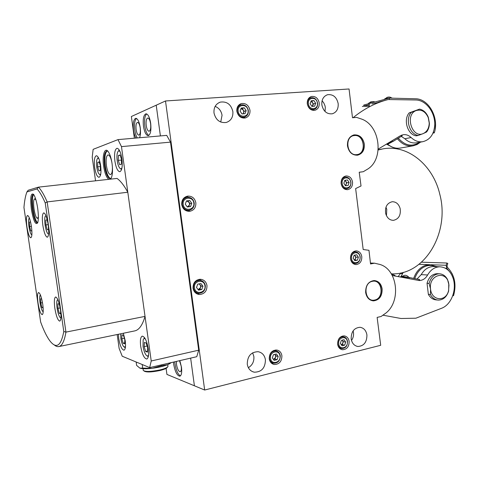 <?xml version="1.0" encoding="UTF-8"?>
<svg xmlns="http://www.w3.org/2000/svg" width="479" height="479" viewBox="0 0 479 479"><rect width="100%" height="100%" fill="white"/><g stroke="black" fill="none" stroke-linecap="round" stroke-linejoin="round"><path stroke-width="0.72" d="M140.209 127.941C140.616 132.102 140.167 134.503 138.856 135.138C137.623 134.976 136.713 133.12 136.12 129.581C135.701 125.33 136.18 122.923 137.545 122.373C138.748 122.624 139.634 124.48 140.209 127.941M150.61 123.762C151.023 128.091 150.526 130.587 149.113 131.252C147.795 131.09 146.837 129.18 146.227 125.522C145.802 121.097 146.329 118.594 147.801 118.02C149.083 118.277 150.017 120.193 150.61 123.762M179.493 360.705L181.23 366.285C181.583 369.411 181.26 371.231 180.266 371.746C178.619 371.542 177.368 369.141 176.512 364.537L176.404 361.417M139.593 137.736C140.545 135.252 140.748 131.839 140.221 127.504C139.251 121.708 137.772 118.642 135.779 118.301C133.563 119.301 132.803 123.271 133.497 130.216C133.994 133.647 134.833 136.258 136 138.048M136.461 118.445C134.707 120.253 134.162 124.145 134.815 130.108C135.317 133.539 136.15 136.144 137.323 137.934M143.466 126.193C144.454 132.156 146.023 135.317 148.173 135.671C150.532 134.665 151.37 130.533 150.681 123.289C149.682 117.307 148.119 114.14 145.993 113.792C143.604 114.84 142.76 118.978 143.466 126.193M146.694 113.93C144.778 115.792 144.155 119.846 144.826 126.085C145.628 131.198 146.969 134.312 148.837 135.425M173.488 362.094L173.703 364.279C175.086 371.794 177.128 375.776 179.835 376.213C181.511 375.422 182.056 372.411 181.475 367.183L179.835 360.621M174.787 361.795L175.003 363.98C176.128 370.495 177.943 374.458 180.439 375.865M220.723 122.043L222.052 115.307C221.292 110.96 218.993 107.985 215.149 106.374C218.993 107.985 221.292 110.96 222.052 115.307L220.723 122.043M325.031 111.481L325.307 107.338L324.99 105.745L323.714 102.799L322.074 100.782L323.714 102.799L324.99 105.745L325.307 107.338L325.031 111.481M351.502 340.449C353.137 338.132 353.801 335.516 353.49 332.606L353.119 330.851L353.49 332.606C353.801 335.516 353.137 338.132 351.502 340.449M248.362 367.692C252.397 365.196 254.235 361.471 253.87 356.526L252.637 352.813L253.87 356.526C254.235 361.471 252.397 365.196 248.362 367.692M204.665 390.026L165.5 100.973L349.053 88.974L352.49 117.738L356.58 117.391L360.495 118.708C380.38 124.384 384.685 160.046 366.752 169.626L363.268 171.716L359.214 172.224L361.028 185.984L355.64 188.57L363.184 249.517L368.968 250.307L370.536 263.959L374.536 263.187L378.362 264.097C397.81 267.677 402.037 302.686 384.499 314.05L381.098 316.487L377.135 317.409L380.691 345.293L204.665 390.026L194.408 385.787L190.642 358.124L194.408 385.787L166.931 374.422L166.099 368.399M165.5 100.973L156.214 105.2L160.393 135.922L156.214 105.2L131.372 116.511L134.365 138.192M380.595 101.859L372.069 103.937M378.278 149.035L400.234 135.826L403.055 134.755C406 134.294 408.695 135.222 411.132 137.533C414.718 140.916 418.616 142.299 422.837 141.688C430.268 139.73 434.243 133.964 434.752 124.39C434.974 111.936 425.765 99.973 415.67 99.979L388.176 99.542C375.692 102.722 364.01 108.769 353.125 117.684M386.463 144.107L389.894 145.915M369.159 104.931L362.346 106.494L369.632 104.53M401.354 136.449L404.845 138.73C408.401 142.071 412.275 143.437 416.467 142.826L416.724 142.778M354.412 135.563C344.173 136.096 346.676 156.25 356.759 154.615C366.866 153.927 364.435 134.132 354.412 135.563M353.532 135.018L353.939 134.964C364.172 133.461 367.411 153.37 357.262 155.226M409.174 112.9C402.971 119.858 407.713 134.958 416.305 135.826L418.317 135.443C409.707 134.569 404.953 119.415 411.168 112.433L409.174 112.9L419.556 109.104C423.526 109.996 426.448 112.733 428.322 117.301L429.412 123.36C429.358 126.749 428.424 129.617 426.621 131.976L423.292 133.545C427.034 131.713 429.016 128.228 429.232 123.091L428.244 117.595C425.442 111.487 421.418 109.146 416.179 110.571C404.474 114.601 412.084 138.916 423.292 133.545L418.317 135.443M419.556 109.104L411.168 112.433M36.003 200.132L34.716 198.761C33.512 199.498 33.285 202.904 34.033 208.982C35.015 214.879 36.17 218.017 37.5 218.394L38.362 216.765M31.386 209.383C33.488 221.076 35.596 225.519 37.709 222.711C38.583 219.771 38.571 214.927 37.667 208.173C36.655 201.629 35.332 197.079 33.71 194.528C30.83 192.354 30.057 197.3 31.386 209.383M33.524 194.288L33.279 194.27C31.542 195.432 31.225 200.426 32.321 209.251C33.74 217.819 35.416 222.424 37.362 223.064L37.602 222.986M33.62 194.408C32.273 196.462 32.099 201.378 33.105 209.155C34.314 216.712 35.835 221.274 37.655 222.843M42.847 225.316C44.074 232.704 45.559 236.674 47.307 237.225C48.798 236.309 49.098 232.165 48.199 224.795C46.954 217.358 45.469 213.377 43.745 212.862C42.236 213.826 41.936 217.975 42.847 225.316M54.828 308.165C56.193 316.164 57.821 320.481 59.719 321.122C61.061 320.307 61.318 316.589 60.486 309.955C59.103 301.896 57.48 297.573 55.606 296.98C54.247 297.824 53.989 301.554 54.828 308.165M37.997 302.854C39.224 310.123 40.637 314.056 42.224 314.655C43.355 313.925 43.529 310.488 42.751 304.351C41.505 297.034 40.098 293.094 38.53 292.531C37.386 293.298 37.206 296.735 37.997 302.854M26.926 226.86C28.045 233.626 29.345 237.273 30.812 237.788C32.057 236.967 32.255 233.177 31.416 226.423C30.279 219.621 28.985 215.969 27.531 215.484C26.279 216.346 26.076 220.136 26.926 226.86M134.683 330.911L134.809 330.887C139.096 329.947 142.502 325.115 145.035 316.385L65.934 332.109C64.425 341.036 62.084 345.856 58.899 346.562C57.438 346.868 55.875 346.311 54.217 344.892M145.035 316.385L127.803 192.235C124.169 185.565 120.588 180.966 117.05 178.428L38.44 187.145C41.212 189.906 44.116 194.827 47.164 201.922L65.934 332.109L63.785 331.516L45.236 202.964C42.356 196.294 39.607 191.624 36.991 188.948L26.926 191.929L26.764 192.348C25.411 196.055 24.471 201.09 23.95 207.461L40.637 321.972C43.829 330.75 47.038 337.21 50.259 341.353C56.546 349.071 61.055 345.796 63.785 331.516M127.803 192.235L47.164 201.922L45.236 202.964M26.926 191.929L28.213 190.253L38.44 187.145L36.991 188.948M108.865 179.338C106.536 177.793 104.787 173.41 103.638 166.177C101.991 155.424 104.787 146.424 108.344 151.819C110.026 154.358 111.266 158.28 112.056 163.584C112.822 169.65 112.625 174.296 111.469 177.517L110.362 179.17M107.865 151.214L106.889 150.939C104.38 152.19 103.608 157.226 104.566 166.039C105.883 173.943 107.781 178.146 110.266 178.649L111.152 178.182M111.87 162.363C110.877 157.633 109.625 155.142 108.116 154.885C106.296 155.699 105.727 159.279 106.41 165.62C107.362 171.308 108.727 174.29 110.511 174.578C111.924 174.039 112.547 171.362 112.379 166.548M107.254 150.963C105.015 152.741 104.356 157.741 105.284 165.968C106.482 173.332 108.26 177.529 110.625 178.553M140.688 346.245C142.125 354.25 144.149 358.508 146.772 359.028C148.472 358.19 148.981 354.831 148.31 348.94C146.849 340.892 144.826 336.623 142.239 336.144C140.515 336.994 140 340.365 140.688 346.245M118.409 334.27L118.732 338.479C120.025 345.778 121.774 349.682 123.989 350.185C125.462 349.436 125.875 346.299 125.229 340.779L123.331 333.258M94.668 167.464C95.692 173.637 97.135 176.919 98.997 177.314C100.841 176.392 101.392 172.482 100.644 165.584C99.608 159.387 98.165 156.1 96.327 155.717C94.465 156.681 93.908 160.597 94.668 167.464M114.888 161.106C116.002 167.764 117.636 171.302 119.804 171.716C121.989 170.692 122.696 166.423 121.917 158.896C120.792 152.214 119.163 148.67 117.02 148.268C114.804 149.334 114.098 153.615 114.888 161.106M95.537 180.817L92.207 157.172L93.136 149.346L117.99 139.617L166.722 135.371L170.5 142.131L121.474 146.622L151.226 360.986L198.695 350.185L196.761 356.705L149.67 367.603L122.235 356.232L119.139 348.461L117.175 334.528M170.5 142.131L198.695 350.185M149.67 367.603L151.226 360.986M121.474 146.622L117.99 139.617M136.15 361.998L136.623 365.399L139.826 368.106L152.238 368.285L161.399 365.711L167.59 364.723L171.26 362.609M142.209 364.513L142.694 367.986M161.285 364.914L161.399 365.711M170.62 363.064L167.59 364.723C163.531 366.297 158.411 367.489 152.238 368.285C146.478 368.95 142.437 368.92 140.107 368.213M167.411 367.183L166.854 367.908C165.632 368.83 163.273 369.71 159.77 370.554C151.268 372.267 146.017 372.411 144.029 370.991M143.191 370.393C145.281 371.908 150.861 371.752 159.932 369.932C163.65 369.034 166.159 368.1 167.452 367.124L167.973 366.549L167.878 365.848M206.982 285.592C206.204 281.742 203.988 279.628 200.336 279.263C195.414 279.856 192.977 282.832 193.037 288.202C193.797 291.974 195.953 294.082 199.492 294.519C204.527 294.016 207.024 291.04 206.982 285.592M201.312 280.622L199.198 279.335M195.851 202.779C194.803 198.21 192.097 195.989 187.726 196.109C183.535 197.144 181.535 199.988 181.727 204.647C182.75 209.125 185.397 211.359 189.66 211.329C193.971 210.365 196.037 207.515 195.851 202.779M188.678 197.306L186.145 196.528M281.903 355.735C281.323 352.502 279.604 350.598 276.748 350.023C271.827 350.251 269.33 353.185 269.264 358.819C269.833 361.998 271.509 363.89 274.293 364.507C279.293 364.351 281.832 361.423 281.903 355.735M276.521 351.065L275.365 350.011M349.149 341.413C348.58 338.21 346.934 336.366 344.203 335.893C339.845 336.234 337.653 339.018 337.641 344.245C338.204 347.401 339.815 349.239 342.485 349.748C346.91 349.46 349.125 346.682 349.149 341.413M343.251 336.773L342.431 336.042M361.789 256.672C361.088 253.032 359.178 251.092 356.065 250.87C352.263 251.517 350.412 254.157 350.508 258.78C351.203 262.384 353.077 264.318 356.136 264.582C359.998 263.977 361.885 261.342 361.789 256.672M354.999 251.882L354.119 251.331M352.538 182.068C351.682 177.96 349.49 175.931 345.97 175.979C342.575 176.853 340.958 179.386 341.132 183.577C341.982 187.636 344.138 189.672 347.604 189.672C351.059 188.834 352.706 186.301 352.538 182.068M344.916 177.164L343.934 176.739M319.224 102.931C318.116 98.195 315.529 96.051 311.446 96.495C308.446 97.59 307.057 100.033 307.284 103.811C308.38 108.499 310.937 110.655 314.954 110.272C318.026 109.212 319.451 106.763 319.224 102.931M310.542 97.902L309.35 97.632M249.978 110.266C248.739 105.224 245.841 103.003 241.302 103.59C238.081 104.805 236.602 107.362 236.854 111.254C238.081 116.223 240.925 118.457 245.392 117.954C248.697 116.78 250.23 114.218 249.978 110.266M241.051 104.877L239.278 104.638M247.266 364.19C247.38 356.136 250.996 351.969 258.115 351.694C262.175 352.526 264.612 355.214 265.426 359.759C265.294 367.932 261.582 372.081 254.307 372.201C250.409 371.279 248.062 368.608 247.266 364.19M351.173 338.827C351.173 331.672 354.125 327.828 360.022 327.289C363.824 327.911 366.124 330.474 366.92 334.977C366.914 342.21 363.902 346.048 357.891 346.485C354.197 345.796 351.957 343.245 351.173 338.827M321.852 104.853C321.541 99.59 323.451 96.213 327.588 94.71C333.15 94.129 336.683 97.105 338.18 103.626C338.485 108.972 336.509 112.367 332.252 113.804C326.798 114.271 323.331 111.29 321.852 104.853M213.999 112.972C213.634 107.512 215.73 103.901 220.274 102.129C226.86 101.207 231.058 104.344 232.866 111.553C233.225 117.145 231.034 120.78 226.292 122.462C219.873 123.205 215.772 120.043 213.999 112.972M347.485 145.915C347.191 140 349.389 136.323 354.065 134.892C359.537 134.593 362.968 137.677 364.357 144.131C364.645 150.143 362.381 153.825 357.574 155.178C352.221 155.364 348.856 152.28 347.485 145.915M365.651 292.477C365.561 285.34 368.417 281.359 374.231 280.538C378.572 281.011 381.212 283.813 382.152 288.963C382.242 296.19 379.314 300.159 373.375 300.884C369.159 300.333 366.585 297.531 365.651 292.477M359.226 172.284L363.268 171.716M370.423 263.037L374.536 263.187M243.823 118.139L245.086 116.876M313.044 110.362L313.895 109.475M345.437 189.427L346.293 188.78M353.819 264.001L354.723 263.498M340.06 348.748L341.09 348.383M271.868 363.483L273.395 363.142M187.978 211.299L190.241 209.952M197.294 294.016L199.671 293.28M392.325 275.515L419.137 280.532C422.7 280.46 425.532 278.61 427.627 274.988C430.705 269.701 434.77 266.971 439.836 266.797C446.392 267.246 450.889 271.312 453.338 278.988C456.726 290.519 451.098 304.776 441.602 308.266L415.88 318.206L401.031 318.505L382.913 315.188M398.073 276.617L400.899 272.946M417.029 279.017L421.209 274.641C424.268 269.414 428.31 266.713 433.339 266.54L434.219 266.575M199.462 283.825L200.677 286.113L200.509 287.675L198.15 289.645L199.911 289.316L201.108 286.035L199.162 283.879M204.952 285.879C204.252 278.622 193.282 280.604 194.498 287.831C195.246 295.148 206.192 293.034 204.952 285.879M193.504 287.927C193.456 283.37 195.528 280.844 199.713 280.347C202.803 280.658 204.683 282.448 205.341 285.718C205.377 290.334 203.264 292.855 198.995 293.292C195.983 292.92 194.151 291.136 193.504 287.927M197.935 280.155L197.031 280.065M198.54 290.166L201.755 289.555L202.952 286.256L200.946 283.55L197.725 284.143L196.516 287.454L198.54 290.166M195.378 292.777L197.983 293.148M201.108 286.035L202.952 286.256M199.911 289.316L201.755 289.555M145.388 339.03C144.395 338.186 143.652 338.485 143.161 339.946L143.035 346.245C143.664 350.275 144.706 353.245 146.173 355.161C147.167 356.274 147.957 356.232 148.544 355.041M143.922 338.707L144.484 337.569M145.664 351.484L147.43 352.131L147.688 347.88L146.161 343L144.401 342.407L144.155 346.64L145.664 351.484L147.496 351.083M148.268 356.771L147.304 355.957M147.101 346L144.155 346.64M45.906 215.58L45.116 216.406C44.577 218.214 44.571 221.094 45.104 225.034C45.721 229.028 46.559 231.842 47.613 233.465L48.607 234.051M47.906 222.986L47.05 219.891L45.81 220.041L45.894 224.956L47.211 229.746L48.463 229.657L48.415 226.447M48.463 229.579L47.211 229.746M48.175 224.651L45.894 224.956M373.099 102.5L368.776 103.075L368.028 103.877M392.9 98.189C390.744 97.866 388.128 98.021 385.038 98.65L384.212 99.488M435.13 129.336L435.525 124.462M454.014 278.515L452.272 273.892M387.709 143.359L389.589 142.604M409.958 277.581L402.085 276.257L401.168 276.329L401.097 276.886M243.206 113.834L244.134 111.32L243.188 109.913L243.733 111.35L243.572 112.84L242.901 113.858M248.026 110.499C247.362 103.41 237.033 104.129 238.183 111.236C238.895 118.379 249.2 117.541 248.026 110.499M237.201 111.397C236.991 108.092 238.255 105.925 240.991 104.895C244.841 104.398 247.296 106.29 248.35 110.559C248.559 113.906 247.266 116.086 244.464 117.086C240.668 117.517 238.249 115.625 237.201 111.397M240.386 105.111L238.063 105.937M241.003 108.613L243.188 109.913L242.248 108.505L241.009 108.595M241.991 113.93L245.02 113.697L246.146 110.637L244.248 107.811L241.218 108.032L240.087 111.098L241.991 113.93M242.087 117.852L244.464 117.086M242.248 108.505L244.248 107.811M244.134 111.32L246.146 110.637M312.571 106.344L313.41 103.961L312.548 102.62L313.044 103.991L312.308 106.368M317.373 103.153C316.763 96.393 307.368 97.033 308.428 103.817C309.081 110.619 318.451 109.877 317.373 103.153M307.464 103.967C307.273 100.758 308.452 98.686 311.009 97.758C314.464 97.381 316.661 99.207 317.601 103.219C317.793 106.47 316.589 108.541 313.984 109.446C310.566 109.775 308.398 107.949 307.464 103.967M310.949 101.422L312.548 102.62L311.685 101.273L310.985 101.32M311.889 106.398L314.643 106.188L315.667 103.278L313.937 100.572L311.182 100.77L310.152 103.686L311.889 106.398M311.685 101.273L313.937 100.572M313.41 103.961L315.667 103.278M345.473 185.744L346.736 182.81L345.916 181.535L346.389 182.858L346.251 184.253L345.335 185.529M350.742 182.301C350.149 175.709 341.168 176.841 342.186 183.433C342.82 190.067 351.772 188.834 350.742 182.301M341.234 183.553C341.09 179.996 342.461 177.847 345.347 177.104C348.335 177.068 350.191 178.793 350.921 182.277C351.065 185.864 349.67 188.019 346.736 188.726C343.79 188.732 341.958 187.008 341.234 183.553M345.09 180.266L345.916 181.535L344.736 180.547M345.497 185.774L348.131 185.427L349.107 182.517L347.455 179.96L344.82 180.302L343.838 183.212L345.497 185.774M346.736 182.81L349.107 182.517M345.766 185.702L348.131 185.427M354.502 260.199L355.023 260.097L355.981 257.163L355.167 255.942L355.634 257.229L355.502 258.63L354.418 260.073M359.998 256.924C359.412 250.385 350.538 251.99 351.544 258.504C352.167 265.085 361.022 263.378 359.998 256.924M350.592 258.6C350.508 254.672 352.083 252.433 355.316 251.882C357.957 252.08 359.573 253.72 360.166 256.81C360.25 260.768 358.651 263.007 355.376 263.522C352.772 263.3 351.179 261.66 350.592 258.6M354.646 255.151L355.167 255.942L354.4 255.199M354.819 260.666L357.418 260.175L358.382 257.229L356.747 254.762L354.143 255.247L353.173 258.199L354.819 260.666M355.981 257.163L358.382 257.229M355.023 260.097L357.418 260.175M341.413 344.886L342.341 344.658L343.323 341.629L342.491 340.437L342.97 341.713L342.832 343.144L341.389 344.856M347.335 341.689C346.736 335.102 337.683 337.27 338.707 343.808C339.348 350.436 348.377 348.167 347.335 341.689M337.749 343.874C337.767 339.437 339.623 337.072 343.329 336.791C345.64 337.192 347.041 338.755 347.52 341.473C347.509 345.94 345.622 348.299 341.874 348.55C339.605 348.119 338.228 346.556 337.749 343.874M342.275 340.126L342.491 340.437L342.245 340.132M342.048 345.796L344.706 345.143L345.688 342.096L344.018 339.701L341.365 340.347L340.377 343.401L342.048 345.796M343.323 341.629L345.688 342.096M342.341 344.658L344.706 345.143M274.886 354.328L275.653 355.999L275.497 357.496L273.491 359.454L274.958 359.088L276.042 355.903L274.844 354.34M279.987 356.029C279.347 349.125 269.396 351.49 270.515 358.34C271.204 365.285 281.125 362.801 279.987 356.029M269.533 358.4C269.593 353.616 271.713 351.125 275.898 350.939C278.317 351.424 279.778 353.041 280.269 355.783C280.203 360.609 278.054 363.088 273.814 363.226C271.449 362.705 270.018 361.1 269.533 358.4M274.18 360.388L277.096 359.669L278.179 356.466L276.353 353.975L273.431 354.682L272.341 357.891L274.18 360.388M270.707 362.352L272.749 362.926M276.042 355.903L278.179 356.466M274.958 359.088L277.096 359.669M187.96 200.725L189.552 203.587L189.379 205.144L187.283 206.958L188.774 206.76L189.983 203.527L188.971 202.126L186.487 200.917L185.265 204.174L187.313 207L190.57 206.563L191.786 203.312L189.75 200.491L186.487 200.917M193.809 203.042C193.103 195.719 181.99 197.12 183.223 204.443C183.978 211.826 195.061 210.293 193.809 203.042M182.224 204.575C182.062 200.617 183.762 198.204 187.331 197.33C191.031 197.228 193.324 199.12 194.217 202.988C194.372 207 192.624 209.419 188.971 210.245C185.343 210.269 183.098 208.383 182.224 204.575M187.331 197.33L184.116 197.809M185.69 210.532L188.852 210.257M189.983 203.527L191.786 203.312M188.774 206.76L190.57 206.563M120.031 151.598C119.055 150.568 118.253 150.777 117.618 152.226C116.882 154.25 116.75 157.07 117.205 160.699C117.672 163.836 118.427 166.183 119.463 167.74C120.421 169.033 121.259 169.087 121.971 167.889M118.493 151.059L119.187 149.945M119.696 164.77L121.331 164.291L121.504 159.351L120.031 154.927L118.403 155.471L118.241 160.375L119.696 164.77M121.528 169.662L120.6 168.722M121.48 160.052L118.241 160.375M120.151 155.298L118.403 155.471M98.824 158.525L97.866 158.22L97.093 159.148C96.429 160.956 96.321 163.602 96.764 167.099C97.225 170.177 97.938 172.416 98.908 173.823L99.889 174.578L100.746 174.087M97.758 158.268L98.279 157.417M98.937 170.895L100.327 170.488L100.422 165.956L99.117 161.86L97.734 162.321L97.644 166.824L98.937 170.895M100.488 175.272L99.776 174.554M100.41 166.542L97.644 166.824M99.213 162.171L97.734 162.321M120.678 333.803L120.858 338.467C121.456 342.293 122.408 345.054 123.708 346.748L125.468 346.832M123.151 343.257L124.66 343.808L124.827 339.862L123.474 335.378L121.971 334.869L121.81 338.803L123.151 343.257L124.696 342.928M125.3 347.976L124.57 347.353M124.348 338.27L121.81 338.803M29.381 217.981L28.914 218.586C28.441 220.184 28.453 222.855 28.962 226.609C29.554 230.405 30.315 233.022 31.249 234.453L31.865 234.908M30.722 222.603L30.536 221.921L29.5 222.046L29.626 226.543L30.794 230.938L31.842 230.86L31.818 229.998M31.836 230.794L30.794 230.938M31.398 226.31L29.626 226.543M40.404 294.944L39.967 295.561C39.559 296.992 39.589 299.393 40.05 302.764C40.703 306.901 41.553 309.745 42.595 311.308L43.2 311.727M41.709 299.052L40.661 298.746L40.751 302.979L41.936 307.548L43.044 307.919L43.02 306.518M43.038 307.35L41.936 307.548M42.475 302.674L40.751 302.979M57.803 299.579L57.061 300.435C56.612 302.039 56.63 304.59 57.103 308.081C57.797 312.488 58.743 315.577 59.947 317.361L60.917 317.888M59.965 306.913L59.21 304.123L57.899 303.74L57.941 308.338L59.282 313.338L60.605 313.781L60.582 310.631M60.599 313.092L59.282 313.338M60.156 307.931L57.941 308.338M372.405 281.323C362.393 282.909 364.854 302.674 374.71 300.016C384.589 298.291 382.206 278.868 372.405 281.323M374.189 280.538C383.451 281.221 383.637 299.112 374.392 300.638L373.375 300.884M437.824 273.719L437.153 273.683C432.16 274.024 428.789 277.221 427.034 283.287L428.364 294.363C430.322 297.812 432.968 299.656 436.309 299.902L437.525 300.016M428.364 294.363L430.405 294.543C432.363 297.998 435.016 299.854 438.363 300.099C443.326 299.914 446.757 296.878 448.637 290.993L448.781 283.784C446.488 269.707 428.412 274.665 430.555 289.047C431.561 301.034 445.997 302.147 448.56 290.675L448.973 284.981L447.488 279.437C445.476 275.826 442.716 273.946 439.207 273.784C434.202 274.126 430.825 277.341 429.07 283.424L427.034 283.287M429.07 283.424L430.555 289.047L430.405 294.543M389.415 99.351L389.343 98.099L415.401 98.77C428.747 98.59 439.381 118.127 434.291 132.863L433.381 132.336L433.687 131.264M389.343 98.099L363.848 105.009L363.908 106.069M369.237 106.338L363.92 106.236M434.291 132.863L432.98 133.114M450.727 273.186L446.805 268.3L446.153 265.288L446.925 263.019L447.805 263.504L447.033 265.779L447.362 267.282C454.625 274.82 456.685 284.304 453.535 295.735L452.739 295.663M446.925 263.019L421.556 262.205M453.535 295.735L452.841 295.363M402.162 135.808L392.738 141.634L388.673 142.778M398.732 276.742L409.162 277.503L419.586 279.544L419.454 280.532M385.703 213.592C387.086 218.029 389.672 220.28 393.481 220.34C398.785 219.065 401.007 215.119 400.133 208.503C398.738 203.988 396.091 201.731 392.193 201.737C386.984 203.09 384.823 207.042 385.703 213.592M386.463 215.694L386.769 209.365L385.966 207.191M391.361 273.862L391.774 273.868C425.244 275.084 449.919 232.105 439.848 194.486C433.327 165.53 408.192 144.281 383.104 148.837L378.194 149.969M385.978 100.135L378.644 102.105M411.132 137.533L404.845 138.73M402.36 273.623L400.558 273.527M427.627 274.988L421.209 274.641M420.61 142.083L417.053 144.538L413.042 145.832C407.15 146.604 401.953 144.257 397.462 138.79M387.397 143.963C391.367 147.37 395.636 148.747 400.193 148.077L400.468 148.029M398.378 138.239C405.138 145.784 412.215 147.125 419.622 142.263M435.645 266.629C432.645 265.3 429.561 265.091 426.406 266.007C420.975 267.821 417.089 272.012 414.742 278.58M413.688 278.377C416.107 271.527 420.143 267.156 425.801 265.264L429.687 264.683L419.047 264.306M403.234 272.377L401.27 276.251M446.153 265.288L431.004 264.749M446.805 268.3L445.452 268.246M391.056 142.329L390.714 141.55M392.289 140.604L392.738 141.634M401.773 136.192L401.366 135.252M407.216 278.371L407.366 277.263M418.975 280.532L419.125 279.419M409.162 277.503L409 278.712M369.267 106.859L369.147 104.691M385.793 100.189L378.769 102.075M422.837 141.688L416.467 142.826M369.531 104.56L362.465 106.464M134.809 330.887L58.899 346.562M169.566 363.795L169.907 363.531M143.065 368.704L143.227 369.884M167.716 364.675L167.973 366.549M166.854 367.908L167.452 367.124M310.973 96.65L311.446 96.495M240.578 103.853L241.302 103.59M327.588 94.71L326.977 94.902M220.274 102.129L219.095 102.584M353.759 134.958L354.065 134.892M357.891 346.485L356.783 346.257M254.307 372.201L252.313 371.566M355.705 264.564L356.136 264.582M341.629 349.562L342.485 349.748M273.036 364.148L274.293 364.507M198.288 294.346L199.492 294.519M439.836 266.797L433.339 266.54M413.042 145.832L400.193 148.077C395.534 148.747 391.211 147.364 387.224 143.928M197.061 280.065L199.713 280.347M196.54 330.061L195.989 330.181M198.162 342.024L197.605 342.144M436.884 266.677L429.687 264.683M403.073 272.419L400.893 276.874M369.309 102.949L370.74 101.865C372.901 101.476 374.273 101.53 374.853 102.027M385.547 98.524L387.044 97.405C388.864 96.764 390.421 96.968 391.708 98.027M386.924 143.832L388.229 143.94L391.792 142.095M402.444 276.281L404.348 275.377C405.755 275.018 407.222 275.617 408.737 277.179M391.852 274.671C393.091 274.455 394.349 274.946 395.63 276.149M308.524 98.548L310.608 97.884M311.865 110.062L313.984 109.446M343.096 177.41L345.347 177.104M344.467 188.983L346.736 188.726M353.233 251.852L355.316 251.882M352.957 263.426L355.011 263.51M341.419 336.426L343.329 336.791M339.258 347.988L341.144 348.395M273.814 350.412L275.898 350.939M171.949 148.556L171.38 148.61M173.584 160.621L173.015 160.681M437.153 273.683L439.207 273.784M448.56 290.675L448.637 290.993M402.18 135.844L401.845 135.072M378.218 149.711L382.158 149.011"/></g></svg>
